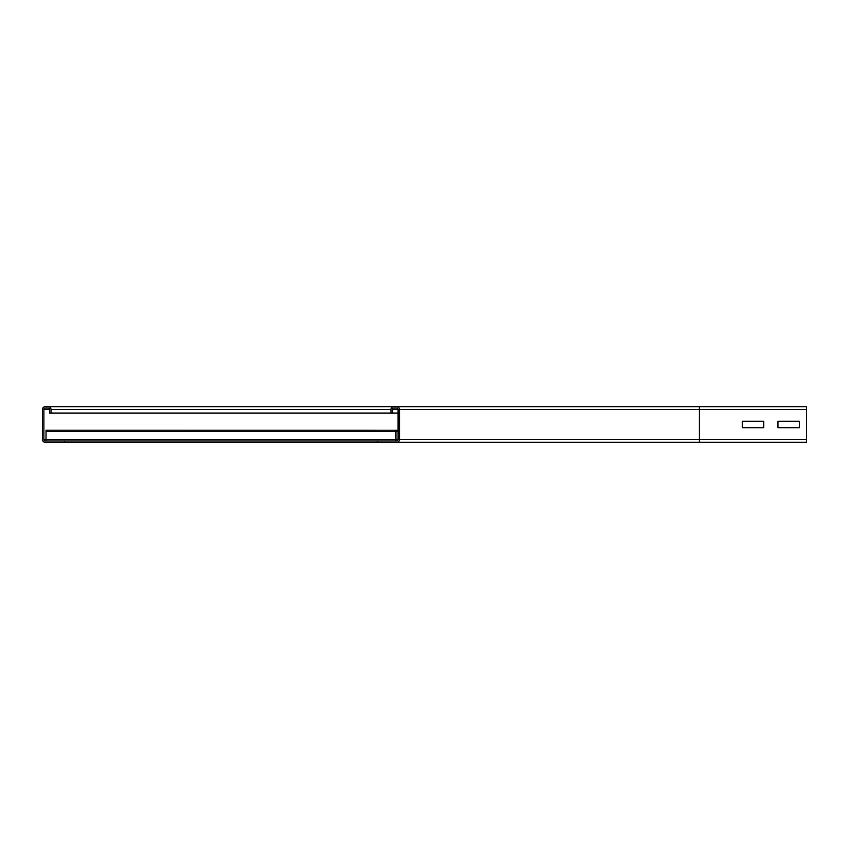 <?xml version="1.0" encoding="UTF-8"?>
<svg xmlns="http://www.w3.org/2000/svg" width="849" height="849" viewBox="0 0 849 849"><rect width="100%" height="100%" fill="white"/><g stroke="black" fill="none" stroke-linecap="round" stroke-linejoin="round"><path stroke-width="1.27" d="M742.281 421.284L763.707 421.284L763.707 427.716L742.281 427.716L742.281 421.284L763.707 421.284L763.707 427.716L742.281 427.716L742.281 421.284M777.981 421.284L799.408 421.284L799.408 427.716L777.981 427.716L777.981 421.284L799.408 421.284L799.408 427.716L777.981 427.716L777.981 421.284M64.588 442.35L64.588 440.928L45.305 440.928A1.433 1.433 0 0 1 43.883 439.495L43.883 409.505A1.433 1.433 0 0 1 45.305 408.072L48.16 408.072A1.433 1.433 0 0 1 49.592 409.505L49.592 413.07L51.014 413.07L51.014 409.505A2.855 2.855 0 0 0 48.16 406.65L45.305 406.65A2.855 2.855 0 0 0 42.45 409.505L42.45 439.495A2.855 2.855 0 0 0 45.305 442.35L806.55 442.35L806.55 406.65L393.798 406.65A2.855 2.855 0 0 0 390.933 409.505L390.933 413.07L398.075 413.07M396.653 406.65A2.855 2.855 0 0 1 399.508 409.505L399.508 439.495A2.855 2.855 0 0 1 396.653 442.35L699.438 442.35L699.438 439.495L806.55 439.495M392.365 413.07L392.365 409.505A1.433 1.433 0 0 1 393.798 408.072L396.653 408.072A1.433 1.433 0 0 1 398.075 409.505L398.075 439.495A1.433 1.433 0 0 1 396.653 440.928L377.37 440.928L377.37 442.35M51.014 413.07L390.933 413.07M48.16 406.65L393.798 406.65M396.653 442.35L699.438 442.35M46.016 440.928L46.016 430.21L398.075 430.22L46.016 430.21M395.931 440.928L395.931 430.21M64.588 440.928L377.37 440.928M399.508 439.495L699.438 439.495L699.438 409.505L806.55 409.505M399.508 409.505L699.438 409.505L699.438 406.65M392.365 409.505L398.075 409.505M43.883 439.495L398.075 439.495M43.883 409.505L49.592 409.505M51.014 409.505L390.933 409.505M46.016 431.642L398.075 431.642"/></g></svg>

